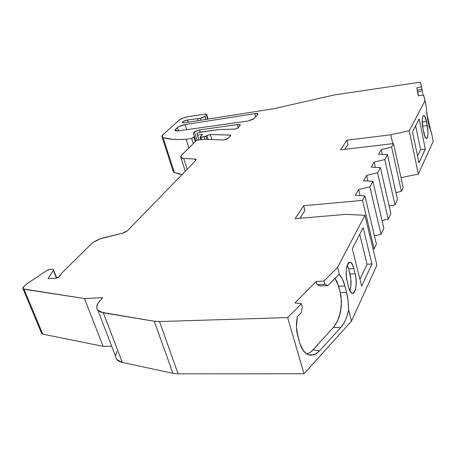<?xml version="1.0" encoding="UTF-8"?>
<svg xmlns="http://www.w3.org/2000/svg" width="456" height="456" viewBox="0 0 456 456"><rect width="100%" height="100%" fill="white"/><g stroke="black" fill="none" stroke-linecap="round" stroke-linejoin="round"><path stroke-width="0.68" d="M208.158 139.451L206.967 135.54L208.158 139.451L206.967 135.54L210.376 134.531L229.938 135.05L230.24 136.065L229.938 135.05L230.685 135.284L230.542 135.745L227.789 138.652L223.959 139.958L203.792 139.314L196.696 140.266L203.792 139.314L223.959 139.958L203.792 139.314L196.696 140.266L181.67 155.057L180.764 156.328L180.81 157.371L181.824 158.101L183.711 158.437L180.85 157.434L181.67 155.057L196.696 140.266L181.67 155.057C179.869 157.012 180.547 158.135 183.711 158.437L194.934 159.053L196.097 159.469L195.801 160.398L127.48 230.707L122.544 233.176L104.27 237.605L122.544 233.176L125.4 232.132L127.48 230.707L122.544 233.176L100.48 238.75L93.645 242.147L91.217 244.091C94.364 241.224 98.713 239.058 104.27 237.605C98.713 239.058 94.364 241.224 91.217 244.091L62.215 272.637L91.217 244.091L62.215 272.637L59.297 276.718L56.265 278.143L48.062 278.639L56.265 278.143L58.79 277.202L62.215 272.637L59.297 276.718L56.265 278.143L48.062 278.639L53.329 270.3L48.062 278.639L53.329 270.3L53.318 269.502L52.127 269.274L53.369 269.553L53.329 270.3L56.458 278.126M197.1 140.209L194.518 131.858L197.1 140.209L194.518 131.858L199.489 129.892L237.365 124.591L238.237 127.612L237.365 124.591L240.221 124.95L239.953 125.799L237.992 127.874L234.948 129.088L218.492 129.561L198.44 132.571L196.981 133.711L198.913 139.969L196.981 133.711C197.18 133.038 198.246 132.502 200.178 132.103L218.492 129.561L200.178 132.103C198.246 132.502 197.18 133.038 196.981 133.711L198.913 139.969M421.526 86.765L420.364 82.165L422.296 90.79L417.622 91.838L416.795 87.837L421.526 86.765L422.005 89.154L417.28 90.225L416.795 87.837L421.526 86.765L422.296 90.79L417.622 91.838L416.795 87.837L421.526 86.765L420.364 82.165L334.562 94.905L273.794 108.71L184.549 122.784L182.36 122.578C182.542 121.535 184.27 120.658 187.547 119.945L188.453 122.168M377.562 172.813L366.618 175.406L377.562 172.813L388.198 219.154L382.042 220.561L388.198 219.154L390.866 213.522L380.412 167.591L377.562 172.813L388.198 219.154L390.866 213.522L380.412 167.591L377.562 172.813L388.198 219.154L390.866 213.522L380.412 167.591L377.562 172.813L366.618 175.406L367.941 181.032L366.618 175.406L363.58 180.77L372.917 181.334L383.849 228.336L372.917 181.334L369.89 186.88L381.017 234.31L383.849 228.336L381.017 234.31L383.849 228.336L372.917 181.334L369.89 186.88L381.017 234.31L374.433 235.798L381.017 234.31L369.89 186.88L358.621 189.531L360.075 195.578L358.621 189.531L355.389 195.231L364.948 195.937L376.399 244.057L364.948 195.937L362.537 200.355L374.148 248.805L376.399 244.057L374.148 248.805L376.399 244.057L364.948 195.937L362.537 200.355L374.148 248.805L372.974 248.885L374.148 248.805L362.537 200.355L303.673 205.719L295.123 218.669L345.922 214.377L295.123 218.669L303.673 205.719L362.537 200.355L364.948 195.937L355.389 195.231L364.948 195.937M389.202 206.197L394.97 204.864L389.202 206.197L394.97 204.864L384.79 159.56L374.148 162.108L375.356 167.352L374.148 162.108L371.287 167.164L380.412 167.591M395.945 192.626L401.365 191.36L395.945 192.626L401.365 191.36L391.607 147.066L381.256 149.557L382.362 154.464L381.256 149.557L378.554 154.333L387.475 154.641L384.79 159.56L394.97 204.864L397.489 199.546L387.475 154.641L384.79 159.56L374.148 162.108L371.287 167.164L374.148 162.108L375.356 167.352M204.966 139.348L204.197 136.823L206.967 135.54L206.021 136.173L207.013 139.416L206.021 136.173L204.197 136.823L204.966 139.348L204.197 136.823L200.965 137.256L201.683 139.593L200.965 137.256L200.076 137.142L202.692 134.366L197.459 135.084L198.964 139.958L196.981 133.711L198.964 139.958M384.79 159.56L394.97 204.864L397.489 199.546L387.475 154.641L384.79 159.56L374.148 162.108M207.634 119.141L206.414 115.089L206.716 114.599L205.724 114.125L204.584 114.211L206.671 114.427L206.414 115.089L207.634 119.141L206.414 115.089L204.966 116.457L205.861 119.421L204.966 116.457L200.207 118.326L200.788 120.219L200.207 118.326L197.562 118.714L198.149 120.635L197.562 118.714L187.547 119.945L188.242 122.197M194.518 131.858L199.489 129.892L195.373 131.254L193.264 133.061L194.518 131.858L193.264 133.061L195.846 141.103L194.387 136.412L193.874 137.074L195.293 141.645L193.874 137.074L191.697 138.516L193.287 143.623L191.697 138.516L186.122 139.274L188.858 147.983M324.934 284.373L317.142 284.749L320.083 285.992L327.881 285.621L320.083 285.992L317.142 284.749L324.934 284.373L327.881 285.621L320.083 285.992L317.142 284.749L316.236 281.415L294.901 302.921L301.399 303.759L294.901 302.921L316.236 281.415L324.034 281.027L324.934 284.373L327.881 285.621L338.831 274.483L339.481 274.825L337.565 267.438L324.034 281.027L324.934 284.373L327.881 285.621L338.831 274.483L339.481 274.825L337.565 267.438L324.034 281.027L324.934 284.373L317.142 284.749L316.236 281.415L324.034 281.027L316.236 281.415L294.901 302.921L301.399 303.759L302.368 307.179L301.399 303.759L287.645 317.57L301.399 303.759L302.368 307.179L301.199 312.753L302.368 307.179L301.199 312.753L297.318 316.698L296.474 327.094L297.91 336.67L299.854 343.408L303.303 350.738L307.048 354.192L308.233 354.751L313.927 354.842L316.795 353.366L319.496 350.949L340.854 327.437L343.436 323.982L345.625 319.798L347.364 315.005L348.572 309.829C348.526 303.103 347.848 297.272 346.537 292.336L340.296 292.604L337.286 282.287L335.035 278.342L338.62 286.203L344.878 285.912C343.607 280.845 341.806 277.145 339.481 274.825L342.467 279.1L344.878 285.912C343.607 280.845 341.806 277.145 339.481 274.825L337.565 267.438L364.908 215.289L345.922 214.377L295.123 218.669L303.673 205.719L362.537 200.355M178.513 130.832L177.487 127.583C179.248 126.192 181.762 125.189 185.028 124.579L254.733 113.652L255.616 116.816L254.733 113.652L257.777 113.971L257.537 114.741L253.906 118.651L247.939 121.034L178.381 130.849L175.132 130.479L175.628 129.276L176.153 130.923M175.628 129.276L177.487 127.583L175.058 130.108L175.378 130.695L176.546 130.957L178.381 130.849C175.321 131.163 174.403 130.638 175.628 129.276L178.803 126.671L185.028 124.579L186.624 129.686L185.028 124.579L254.733 113.652L257.389 113.686L257.828 114.114L257.537 114.741L252.949 119.375L247.939 121.034L178.381 130.849L247.939 121.034L253.906 118.651L257.537 114.741C258.25 113.704 257.315 113.344 254.733 113.652L255.616 116.816M359.944 279.243L367.051 264.241L371.971 263.956L361.671 286.129L352.311 248.725L363.17 227.641L371.971 263.956L363.17 227.641L352.311 248.725L361.671 286.129L371.971 263.956L361.671 286.129L352.311 248.725L363.17 227.641L371.971 263.956L367.051 264.241L359.944 279.243L367.051 264.241L359.721 234.333M349.917 290.74C351.359 285.912 351.388 280.354 350.003 274.067C351.388 280.354 351.359 285.912 349.917 290.74L350.875 286.06L350.818 278.741L348.675 268.852L347.307 265.039M299.905 218.27L304.956 210.507L299.905 218.27L304.956 210.507L303.673 205.719M344.77 149.363L347.962 144.466L344.77 149.363L347.962 144.466L346.936 140.197L340.552 149.864L393.517 143.566L391.607 147.066L381.256 149.557L378.554 154.333L387.475 154.641L397.489 199.546L394.97 204.864M417.548 156.003L420.569 149.648L425.345 149.101L418.973 162.809L412.498 131.864L419.161 118.93L425.345 149.101L418.973 162.809L412.498 131.864L419.161 118.93L425.345 149.101L418.973 162.809L412.498 131.864L419.161 118.93L425.345 149.101L420.569 149.648L417.548 156.003L420.569 149.648L415.627 125.793M423.048 129.048L422.49 125.702L422.592 126.198L427.283 125.611C428.458 133.169 428.161 137.473 426.4 138.527C425.437 138.196 424.57 136.27 423.806 132.759L422.957 128.586C421.772 120.982 422.056 116.656 423.812 115.602C424.81 115.944 425.687 117.91 426.457 121.495L422.216 122.037L426.457 121.495L427.962 130.986L427.973 134.343L427.318 137.797L426.525 138.538L425.089 136.988L422.957 128.586L422.256 119.689L422.632 117.106L423.322 115.75L424.222 115.807L425.191 117.26L427.283 125.611C429.603 136.418 426.029 144.113 423.806 132.759L422.957 128.586C420.569 117.386 424.314 110.164 426.457 121.495L422.216 122.037M41.513 333.062L42.75 334.134L41.519 333.125L42.75 334.134L23.997 289.224L23.022 288.802L23.746 286.676L26.636 284.042L46.483 270.687L49.185 269.542L46.483 270.687L50.046 269.41L52.127 269.274L53.318 269.502L53.329 270.3M306.688 353.976L308.056 353.542M307.526 353.736L310.371 352.266L313.05 349.866L333.279 327.505L335.639 324.376L337.674 320.585L339.321 316.287L341.259 306.723L341.139 297.038L340.296 292.604L341.464 301.821L340.529 311.613L337.674 320.585L335.639 324.376L333.279 327.505L340.854 327.437C344.628 323.116 347.204 317.245 348.572 309.829L347.364 315.005L345.625 319.798L343.436 323.982L340.854 327.437L333.279 327.505C340.558 317.923 342.895 306.289 340.296 292.604L338.62 286.203L344.878 285.912L346.537 292.336L340.296 292.604L338.62 286.203L335.029 278.348M416.795 87.837L418.277 95.874L423.635 95.116L426.143 106.208L427.517 118.765L428.509 123.673L431.473 132.77L429.153 126.517L427.517 118.765L426.143 106.208L425.026 100.639L426.143 106.208L427.517 118.765L428.509 123.673L431.473 132.77L433.2 141.383L431.473 132.77L433.2 141.383L418.34 174.072L409.22 130.781L425.026 100.639L423.635 95.116L418.277 95.874L416.795 87.837L418.277 95.874L423.635 95.116L425.026 100.639L409.22 130.781L425.026 100.639M418.483 95.846L417.656 91.833M116.839 359.556L122.322 362.446C118.03 361.443 115.778 359.379 115.567 356.267L97.869 310.285C95.868 307.811 96.524 304.688 99.847 300.903L102.748 297.688L84.48 298.537L102.748 297.688L98.245 302.949L96.74 306.808L96.883 308.512L97.63 310L100.884 312.172L154.242 321.241L172.927 373.327L178.131 373.834L159.509 321.548L154.242 321.241L172.927 373.327L178.131 373.834L159.509 321.548L154.242 321.241L172.927 373.327L178.131 373.834L304.015 373.777L287.645 317.57L301.399 303.759M306.66 353.959L309.476 352.824L312.189 350.755L333.279 327.505L340.854 327.437L319.496 350.949L316.795 353.366L313.927 354.842M333.279 327.505L313.05 349.866L319.496 350.949L313.05 349.866L319.496 350.949L340.854 327.437M350.003 274.067L355.167 273.794C357.493 282.349 355.572 294.907 352.089 293.248C350.727 292.661 349.581 290.632 348.652 287.172L347.29 281.848C344.896 273.178 346.873 260.65 350.288 262.28C351.718 262.873 352.904 264.964 353.845 268.561L348.675 268.852L350.003 274.067L355.167 273.794L355.976 278.479L356.187 283.455L355.754 287.981L354.745 291.395L353.297 293.168L352.477 293.339L350.795 292.188L349.273 289.212L347.29 281.848L346.44 277.037L346.235 271.924L346.702 267.33L348.469 262.895L350.077 262.223L350.926 262.627L352.539 264.828L353.845 268.561L348.675 268.852L350.003 274.067L355.167 273.794C358.872 287.365 352.22 301.701 348.652 287.172L347.29 281.848C343.436 267.581 350.487 253.981 353.845 268.561L355.167 273.794L353.845 268.561L348.675 268.852M401.365 191.36L403.161 187.581L401.365 191.36L391.607 147.066L401.365 191.36L403.161 187.581L393.517 143.566L391.607 147.066L381.256 149.557L378.554 154.333L387.475 154.641M422.592 126.198L427.283 125.611L422.592 126.198L422.49 125.702M422.005 89.154L417.28 90.225L417.622 91.838L422.296 90.79L422.005 89.154L417.28 90.225M422.205 90.807L423.048 95.201M426.559 112.518L431.005 131.898L426.559 112.524L429.13 124.3L428.657 124.402M173.183 171.251L174.42 172.579L173.183 171.251L173.365 171.826L174.42 172.579L163.088 137.666C161.521 137.102 161.51 136.099 163.054 134.651L179.008 120.281C181.231 118.566 184.366 117.346 188.413 116.611L183.021 118.075L179.008 120.281L163.054 134.651L161.897 136.492L163.088 137.666L162.062 137.022L163.054 134.651L179.008 120.281C181.231 118.566 184.366 117.346 188.413 116.611L204.584 114.211C206.477 113.994 207.087 114.291 206.414 115.089L204.966 116.457L200.207 118.326L187.758 119.917L197.562 118.714L198.149 120.635M200.167 132.103L199.489 129.892L200.167 132.103L199.489 129.892L237.365 124.591L239.902 124.693L240.278 125.149L239.953 125.799L237.49 128.244L234.948 129.088L218.492 129.561L234.948 129.088L237.992 127.874L239.953 125.799C240.728 124.733 239.862 124.334 237.365 124.591L238.237 127.612M207.013 139.416L206.021 136.173L209.566 134.594L210.376 134.531L211.897 139.57L210.376 134.531L230.394 135.107L230.542 135.745L227.27 139.046L223.959 139.958L227.789 138.652L230.542 135.745L229.938 135.05L230.24 136.065M187.165 169.29L183.711 158.437L187.165 169.29L183.711 158.437L194.934 159.053L196.103 159.475L195.801 160.398L127.48 230.707L195.801 160.398C196.485 159.617 196.194 159.167 194.934 159.053L195.464 160.746M23.997 289.224L84.48 298.537L103.09 346.332L42.75 334.134L23.997 289.224L84.48 298.537L103.09 346.332L42.75 334.134L23.997 289.224C22.504 288.887 22.418 288.038 23.746 286.676L26.636 284.042L46.483 270.687L26.636 284.042L23.011 287.565L23.142 288.91L84.48 298.537L103.09 346.332L111.686 346.184M178.131 373.834L304.015 373.777L178.131 373.834L159.509 321.548L287.645 317.57L159.509 321.548L154.242 321.241L103.312 312.782L154.242 321.241M367.941 181.032L366.618 175.406L363.58 180.77L372.917 181.334L369.89 186.88L358.621 189.531L355.389 195.231L358.621 189.531L360.075 195.578M393.517 143.566L403.161 187.581L393.517 143.566L340.552 149.864L346.936 140.197L390.786 134.776L392.736 143.663L390.786 134.776L346.936 140.197L347.962 144.466L346.936 140.197L340.552 149.864L393.517 143.566L391.607 147.066M346.936 140.197L390.786 134.776L409.22 130.781L390.786 134.776L409.22 130.781L418.34 174.072L433.2 141.383L418.34 174.072L409.22 130.781M187.547 119.945C182.235 121.513 181.197 122.464 184.429 122.801L273.794 108.71L334.562 94.905L420.364 82.165L334.562 94.905L273.794 108.71L184.429 122.801L182.531 122.721L182.662 121.855L184.743 120.703L187.758 119.917M200.788 120.219L200.207 118.326L202.966 117.58L204.966 116.457L205.861 119.421M195.293 141.645L193.874 137.074L194.387 136.401L191.697 138.516L186.122 139.274C176.141 139.878 168.469 139.342 163.088 137.666L174.42 172.579L178.866 173.89L182.104 174.5L174.42 172.579L163.088 137.666L172.87 139.325L179.1 139.519L186.122 139.274L191.697 138.516L193.287 143.623M194.387 136.401L195.846 141.103M197.459 135.084L202.692 134.366L200.19 136.828L200.475 137.284L200.965 137.256L200.19 136.828L202.692 134.366L197.459 135.084L196.981 133.711M206.021 136.173L200.965 137.256L201.683 139.593M50.046 269.41L52.127 269.274L50.046 269.41M97.869 310.285L103.312 312.782L122.322 362.446L103.312 312.782C95.954 311.026 94.797 307.07 99.847 300.903L102.748 297.688L84.48 298.537M115.784 357.595L116.588 359.237L117.973 360.622L122.322 362.446L172.927 373.327L122.322 362.446L103.312 312.782M311.043 355.309L308.233 354.751L305.623 353.206L303.303 350.738L301.353 347.426L299.854 343.408C304.511 355.897 311.055 358.41 319.496 350.949M297.91 336.67L299.854 343.408L296.919 332.082L296.474 327.094L296.605 321.919L297.318 316.698L301.199 312.753L297.318 316.698C296.007 323.891 296.206 330.549 297.91 336.67M287.645 317.57L304.015 373.777L351.502 321.104L304.015 373.777L287.645 317.57L159.509 321.548M304.015 373.777L351.502 321.104L348.572 309.829C348.526 303.103 347.848 297.272 346.537 292.336L344.878 285.912L338.62 286.203M340.296 292.604L346.537 292.336L348.076 300.76L348.572 309.829L351.502 321.104L376.901 265.227L364.908 215.289L345.922 214.377L364.908 215.289L337.565 267.438L324.034 281.027M348.572 309.829L351.502 321.104L376.901 265.227L364.908 215.289L337.565 267.438M400.984 177.64L418.34 174.072M116.896 351.593L115.567 355.737M173.434 170.299L173.183 171.239M382.042 220.561L388.198 219.154M366.618 175.406L363.58 180.77L372.917 181.334M369.89 186.88L358.621 189.531M374.433 235.798L381.017 234.31M200.207 118.326L197.562 118.714M204.197 136.823L200.965 137.256M382.362 154.464L381.256 149.557M327.881 285.621L338.831 274.483L339.481 274.825M206.414 115.089L204.966 116.457M193.874 137.074L191.697 138.516M317.142 284.749L316.236 281.415M177.487 127.583C179.248 126.192 181.762 125.189 185.028 124.579L186.624 129.686M371.971 263.956L367.051 264.241M353.845 268.561L355.167 273.794M346.537 292.336L344.878 285.912M425.345 149.101L420.569 149.648M426.457 121.495L427.283 125.611M431.005 131.898L429.13 124.3M206.967 135.54L210.376 134.531L211.897 139.57M163.088 137.666C168.469 139.342 176.141 139.878 186.122 139.274M199.489 129.892L237.365 124.591M210.376 134.531L229.938 135.05M183.711 158.437L194.934 159.053M185.028 124.579L254.733 113.652M122.322 362.446L172.927 373.327M351.502 321.104L376.901 265.227L364.908 215.289M372.974 248.885L374.148 248.805M392.736 143.663L390.786 134.776M174.42 172.579L182.104 174.494M42.75 334.134L103.09 346.332M200.862 139.707L200.076 137.142M56.772 278.075L53.483 269.844M350.288 262.28L349.176 262.342M423.812 115.602L423.487 115.647M208.073 119.073L206.716 114.57M173.365 171.826L162.062 137.022M185.261 171.245L180.85 157.434M41.758 333.644L23.022 288.802"/></g></svg>
